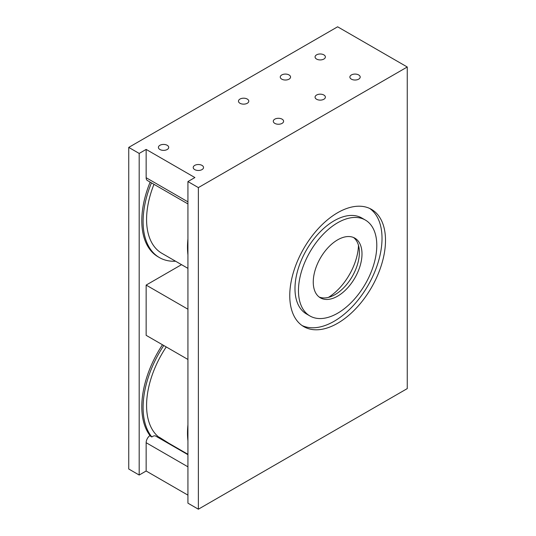 <?xml version="1.0" encoding="UTF-8"?>
<svg xmlns="http://www.w3.org/2000/svg" width="536" height="536" viewBox="0 0 536 536"><rect width="100%" height="100%" fill="white"/><g stroke="black" fill="none" stroke-linecap="round" stroke-linejoin="round"><path stroke-width="0.8" d="M289.051 74.946A5.152 2.975 180 0 1 290.559 77.05A5.152 2.975 180 0 1 285.407 80.025A5.152 2.975 180 0 1 280.254 77.05A5.152 2.975 180 0 1 283.437 74.303A5.152 2.975 180 0 1 289.051 74.946M167.205 145.296A5.152 2.975 180 0 1 168.713 147.4A5.152 2.975 180 0 1 163.56 150.375A5.152 2.975 180 0 1 158.401 147.4A5.152 2.975 180 0 1 161.584 144.646A5.152 2.975 180 0 1 167.205 145.296M323.865 95.046A5.152 2.975 180 0 1 325.379 97.15A5.152 2.975 180 0 1 320.22 100.125A5.152 2.975 180 0 1 315.067 97.15A5.152 2.975 180 0 1 318.25 94.403A5.152 2.975 180 0 1 323.865 95.046M202.018 165.396A5.152 2.975 180 0 1 203.526 167.5A5.152 2.975 180 0 1 198.374 170.475A5.152 2.975 180 0 1 193.215 167.5A5.152 2.975 180 0 1 196.397 164.746A5.152 2.975 180 0 1 202.018 165.396M282.09 119.166A5.152 2.975 180 0 1 283.598 121.27A5.152 2.975 180 0 1 278.445 124.245A5.152 2.975 180 0 1 273.286 121.27A5.152 2.975 180 0 1 276.469 118.516A5.152 2.975 180 0 1 282.09 119.166M358.678 74.946A5.152 2.975 180 0 1 360.192 77.05A5.152 2.975 180 0 1 355.033 80.025A5.152 2.975 180 0 1 349.881 77.05A5.152 2.975 180 0 1 353.063 74.303A5.152 2.975 180 0 1 358.678 74.946M247.277 99.066A5.152 2.975 180 0 1 248.784 101.17A5.152 2.975 180 0 1 243.632 104.145A5.152 2.975 180 0 1 238.473 101.17A5.152 2.975 180 0 1 241.656 98.423A5.152 2.975 180 0 1 247.277 99.066M323.865 54.846A5.152 2.975 180 0 1 325.379 56.95A5.152 2.975 180 0 1 320.22 59.925A5.152 2.975 180 0 1 315.067 56.95A5.152 2.975 180 0 1 318.25 54.203A5.152 2.975 180 0 1 323.865 54.846M159.259 437.209L168.713 443.178L159.259 437.209M175.587 261.226A78.779 45.48 -60 0 1 159.42 257.582L158.113 256.824A78.779 45.48 -60 0 1 150.134 182.099M159.42 257.582A78.779 45.48 -60 0 1 151.44 182.856M153.973 184.317A73.854 42.639 120 0 0 161.879 253.314L187.928 268.355M187.928 454.689L155.755 436.116A6.157 3.551 120 0 0 151.849 436.994A78.779 45.48 -60 0 1 163.768 345.506M168.652 443.151A75.08 43.349 -60 0 1 167.42 442.85M166.247 346.939A73.854 42.639 120 0 0 161.879 439.245L164.766 440.907M151.849 436.994L150.542 436.237A78.779 45.48 -60 0 1 162.468 344.755M187.928 203.921L147.427 180.538A6.157 3.551 -60 0 1 146.147 177.718L146.147 149.41L139.186 153.43L139.186 475.03L146.147 471.01L187.928 495.13M146.147 471.01L146.147 442.703A6.157 3.551 -60 0 1 149.966 435.507M187.928 254.915A78.779 45.48 -60 0 1 187.928 238.868M187.928 440.847A78.779 45.48 -60 0 1 187.928 424.793M198.374 187.6L187.928 181.57L187.928 503.17L198.374 509.2L407.26 388.6L407.26 67L198.374 187.6L198.374 509.2M187.928 181.57L194.89 177.55L146.147 149.41M358.49 245.374A44.314 25.581 -60 0 1 328.468 297.38M353.505 237.488A34.465 19.899 -60 0 1 352.252 276.442A34.465 19.899 -60 0 1 319.141 297.004M313.259 282.07A34.465 19.899 -60 0 1 328.3 247.384A34.465 19.899 -60 0 1 354.859 238.151A34.465 19.899 -60 0 1 354.859 277.95A34.465 19.899 -60 0 1 320.394 297.849A34.465 19.899 -60 0 1 313.259 282.07M309.935 315.965L306.451 313.955A55.389 31.979 -60 0 1 294.981 288.603A55.389 31.979 -60 0 1 319.155 232.865A55.389 31.979 -60 0 1 361.84 218.018L365.324 220.035A55.389 31.979 120 0 0 322.639 234.875A55.389 31.979 120 0 0 298.465 290.613A55.389 31.979 120 0 0 309.935 315.972A55.389 31.979 120 0 0 365.324 283.986A55.389 31.979 120 0 0 365.317 220.028M369.693 208.444A67.697 39.088 -60 0 1 367.998 285.534A67.697 39.088 -60 0 1 302.083 325.546M289.762 295.638A67.697 39.088 -60 0 1 319.309 227.512A67.697 39.088 -60 0 1 371.475 209.368A67.697 39.088 -60 0 1 371.482 287.537A67.697 39.088 -60 0 1 303.778 326.632A67.697 39.088 -60 0 1 289.762 295.638M187.928 359.455L146.147 335.335L146.147 285.085L181.53 264.657M139.186 475.03L128.741 469L128.741 147.4L337.626 26.8L407.26 67M146.147 285.085L187.928 309.205M139.186 153.43L128.741 147.4M187.928 201.838L146.147 177.718M146.147 442.703L187.928 466.823M168.565 443.105L187.928 454.28"/></g></svg>
